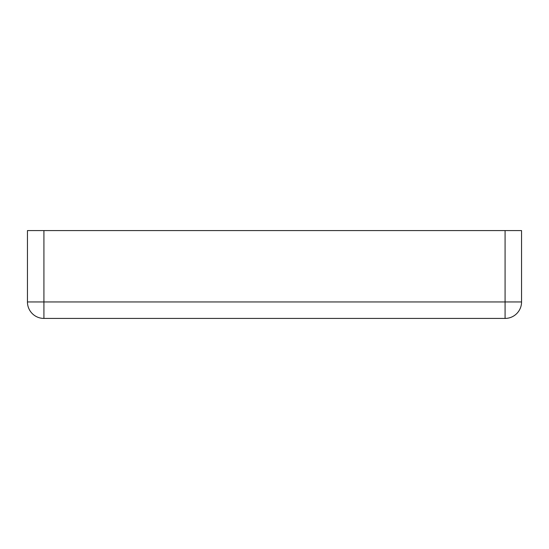 <?xml version="1.0" encoding="UTF-8"?>
<svg xmlns="http://www.w3.org/2000/svg" width="549" height="549" viewBox="0 0 549 549"><rect width="100%" height="100%" fill="white"/><g stroke="black" fill="none" stroke-linecap="round" stroke-linejoin="round"><path stroke-width="0.82" d="M27.45 301.95A16.47 16.47 0 0 0 43.92 318.42L505.08 318.42A16.47 16.47 0 0 0 521.55 301.95L521.55 230.58L27.45 230.58L27.45 301.95L43.92 301.95L43.92 230.58M43.92 318.42L43.92 301.95L505.08 301.95L505.08 318.42M521.55 301.95L505.08 301.95L505.08 230.58"/></g></svg>
